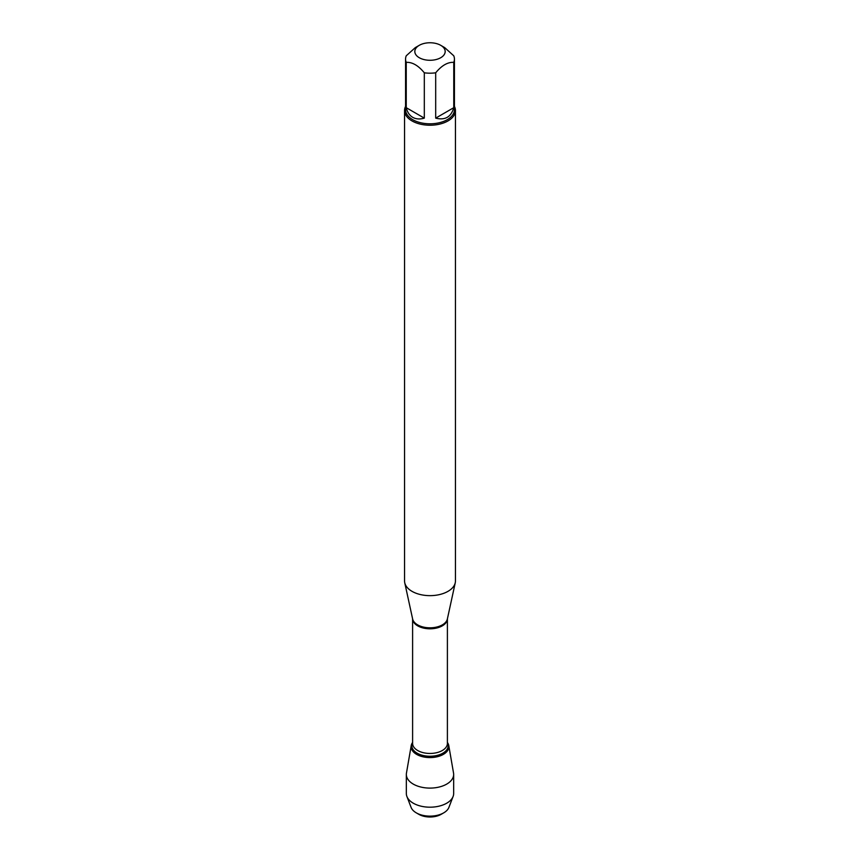 <?xml version="1.0" encoding="UTF-8"?>
<svg xmlns="http://www.w3.org/2000/svg" width="860" height="860" viewBox="0 0 860 860"><rect width="100%" height="100%" fill="white"/><g stroke="black" fill="none" stroke-linecap="round" stroke-linejoin="round"><path stroke-width="1.29" d="M404.555 110.531L404.555 580.951A25.445 14.695 0 0 0 404.748 582.779A25.445 14.695 0 0 0 412.004 591.336A25.445 14.695 0 0 0 438.256 594.851A25.445 14.695 0 0 0 455.252 582.779A25.445 14.695 0 0 0 455.445 580.951L455.445 110.531A25.445 14.695 180 0 1 439.739 124.109A25.445 14.695 180 0 1 412.004 120.927A25.445 14.695 180 0 1 404.555 110.531A25.445 14.695 180 0 1 405.565 106.425M411.22 745.599A18.877 10.901 0 0 1 412.606 742.449A18.877 10.901 0 0 0 430 757.585A18.877 10.901 0 0 0 447.393 742.449A18.877 10.901 0 0 1 448.78 745.599L453.542 773.086A23.661 13.663 180 0 1 453.661 774.451A23.661 13.663 180 0 1 439.051 787.061A23.661 13.663 180 0 1 413.273 784.105A23.661 13.663 180 0 1 406.339 774.451A23.661 13.663 180 0 1 406.457 773.086L411.22 745.599A18.877 10.901 0 0 0 416.648 754.392A18.877 10.901 0 0 0 438.084 756.531A18.877 10.901 0 0 0 448.78 745.599M454.435 106.425A25.445 14.695 180 0 1 455.445 110.531M419.271 57.717A15.179 8.761 0 0 0 440.728 57.717A15.179 8.761 0 0 0 440.728 45.322A15.179 8.761 0 0 0 433.537 43A15.179 8.761 0 0 0 419.271 45.322A15.179 8.761 0 0 0 419.271 57.717M435.687 118.132C445.082 120.497 451.113 117.024 453.757 107.694L435.687 118.132L435.687 72.799C441.707 65.489 447.737 62.006 453.757 62.361A24.435 14.104 0 0 0 454.435 59.082A24.435 14.104 0 0 0 453.757 55.792L444.727 47.633L440.728 45.322M453.757 107.694L453.757 62.361M419.271 45.322L415.272 47.633L406.242 55.792A24.435 14.104 0 0 0 405.565 59.082A24.435 14.104 0 0 0 406.242 62.361C412.262 62.006 418.293 65.489 424.313 72.799A24.435 14.104 0 0 0 435.687 72.799M406.242 107.694C407.339 112.208 409.5 115.423 412.725 117.336C415.993 119.174 419.852 119.443 424.313 118.132L406.242 107.694L406.242 62.361M424.313 118.132L424.313 72.799M454.435 59.082L454.435 109.704A24.435 14.104 180 0 1 439.352 122.733A24.435 14.104 180 0 1 412.725 119.68A24.435 14.104 180 0 1 405.565 109.704L405.565 59.082M443.695 812.861L441.159 814.334A15.781 9.105 180 0 1 418.841 814.334L416.304 812.861A19.371 11.18 0 0 0 443.695 812.861A19.371 11.18 0 0 0 448.909 807.379L453.091 796.489A23.661 13.663 180 0 1 436.622 806.648A23.661 13.663 180 0 1 413.273 803.197A23.661 13.663 180 0 1 406.909 796.489A23.661 13.663 180 0 1 406.339 793.533L406.339 774.451M406.909 796.489L411.091 807.379A19.371 11.18 0 0 0 416.304 812.861L418.841 814.334M453.661 774.451L453.661 793.533A23.661 13.663 180 0 1 453.091 796.489M404.748 582.779L412.628 618.974A17.512 10.105 0 0 0 417.616 624.854A17.512 10.105 0 0 0 435.676 627.273A17.512 10.105 0 0 0 447.372 618.974L455.252 582.779M447.393 618.867A17.393 10.04 180 0 1 430 628.8A17.393 10.04 180 0 1 412.606 618.867L412.606 743.416A17.393 10.04 0 0 0 430 753.457A17.393 10.04 0 0 0 447.393 743.416L447.393 618.856M447.393 742.685A18.189 10.503 180 0 1 430 756.252A18.189 10.503 180 0 1 412.606 742.685"/></g></svg>

